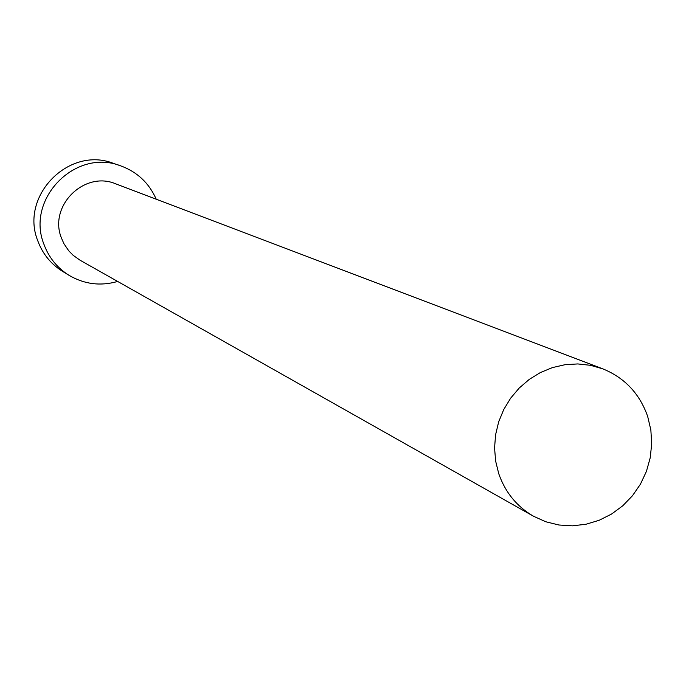 <?xml version="1.0" encoding="UTF-8"?>
<svg xmlns="http://www.w3.org/2000/svg" width="686" height="686" viewBox="0 0 686 686"><rect width="100%" height="100%" fill="white"/><g stroke="black" fill="none" stroke-linecap="round" stroke-linejoin="round"><path stroke-width="1.03" d="M647.704 416.548C639.695 393.653 624.672 377.729 602.642 368.785L590.457 365.312L577.801 363.932L565.015 364.703L552.444 367.593L540.405 372.541L529.232 379.418L519.216 388.036L510.641 398.172L503.73 409.551L498.662 421.873L495.584 434.804L494.563 448.001L495.644 461.112L498.773 473.786C505.299 492.419 516.867 506.568 533.494 516.232L545.807 521.772L558.927 525.004L572.467 525.836L586.007 524.241L599.161 520.28L611.526 514.071L622.742 505.805L632.475 495.729L640.45 484.153L646.418 471.393L650.199 457.854L651.7 443.928L650.86 430.019L647.704 416.548M602.642 368.785L115.891 183.899C84.472 170.291 48.449 205.851 61.363 237.853L63.944 243.71L68.711 250.767L73.17 255.329L80.091 260.234L533.494 516.232M156.228 199.223C149.059 182.999 137.166 171.86 120.547 165.798C75.503 148.073 25.631 198.931 43.913 244.216C48.8 257.542 57.212 267.934 69.157 275.395C84.447 284.296 100.61 286.311 117.666 281.449M120.547 165.798L113.327 163.328C68.874 145.844 19.68 195.99 37.721 240.657C42.549 253.803 50.85 264.059 62.64 271.416L69.157 275.395"/></g></svg>
